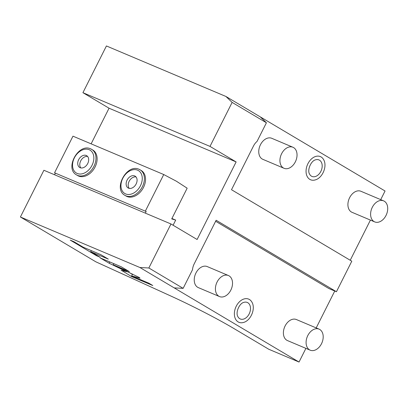 <?xml version="1.0" encoding="UTF-8"?>
<svg xmlns="http://www.w3.org/2000/svg" width="408" height="408" viewBox="0 0 408 408"><rect width="100%" height="100%" fill="white"/><g stroke="black" fill="none" stroke-linecap="round" stroke-linejoin="round"><path stroke-width="0.61" d="M253.465 146.049L231.499 189.72L351.798 261.191L336.437 291.73L216.138 220.264L194.172 263.935A11.424 7.941 112.9 0 0 192.52 269.703L183.141 288.354L174.206 287.885L139.913 267.51L20.4 216.995L43.901 170.264L170.977 223.977L197.11 239.501L236.125 161.925L109.053 108.212L82.921 92.687L106.422 45.956L225.935 96.472L232.126 102.398L266.419 122.772L257.04 141.423A11.424 7.941 112.9 0 0 253.465 146.049M170.977 223.977L148.849 267.98L183.141 288.354M232.126 102.398L209.998 146.401L236.125 161.925M380.715 199.634L385.055 191.005L260.228 116.846L266.419 122.772M370.423 220.091L350.227 260.253M334.754 291.021L316.195 327.915M305.908 348.371L299.033 362.044L174.206 287.885M215.638 221.264L328.874 288.538L336.437 291.73M383.607 200.858L360.917 191.27A11.424 7.941 112.9 0 0 349.375 198.201A11.424 7.941 112.9 0 0 351.349 211.971A11.424 7.941 112.9 0 0 352.022 212.313L374.712 221.901A11.424 7.941 112.9 0 0 386.254 214.97A11.424 7.941 112.9 0 0 384.28 201.2A11.424 7.941 -67.1 0 0 383.607 200.858A11.424 7.941 -67.1 0 0 372.065 207.794A11.424 7.941 -67.1 0 0 374.039 221.564A11.424 7.941 112.9 0 0 374.712 221.901M319.092 329.139L296.397 319.546A11.424 7.941 112.9 0 0 284.855 326.482A11.424 7.941 112.9 0 0 286.829 340.252A11.424 7.941 112.9 0 0 287.502 340.588L310.197 350.181A11.424 7.941 112.9 0 0 321.739 343.245A11.424 7.941 112.9 0 0 319.765 329.48A11.424 7.941 -67.1 0 0 319.092 329.139A11.424 7.941 -67.1 0 0 307.55 336.075A11.424 7.941 -67.1 0 0 309.524 349.84A11.424 7.941 112.9 0 0 310.197 350.181M292.934 147.252L271.754 138.297A11.424 7.941 112.9 0 0 260.212 145.233A11.424 7.941 112.9 0 0 262.186 159.003A11.424 7.941 112.9 0 0 262.859 159.339L284.039 168.295A11.424 7.941 112.9 0 0 295.581 161.359A11.424 7.941 112.9 0 0 293.607 147.594A11.424 7.941 -67.1 0 0 292.934 147.252A11.424 7.941 -67.1 0 0 281.392 154.183A11.424 7.941 -67.1 0 0 283.366 167.953A11.424 7.941 112.9 0 0 284.039 168.295M228.419 275.528L207.239 266.577A11.424 7.941 112.9 0 0 195.697 273.513A11.424 7.941 112.9 0 0 197.671 287.278A11.424 7.941 112.9 0 0 198.344 287.62L219.524 296.57A11.424 7.941 112.9 0 0 231.061 289.639A11.424 7.941 112.9 0 0 229.092 275.869A11.424 7.941 -67.1 0 0 228.419 275.528A11.424 7.941 -67.1 0 0 216.877 282.464A11.424 7.941 -67.1 0 0 218.851 296.233A11.424 7.941 112.9 0 0 219.524 296.57M309.835 179.387A12.577 8.741 -67.1 0 1 307.923 163.695A12.577 8.741 -67.1 0 1 321.111 156.968A12.577 8.741 -67.1 0 1 323.748 159.865C327.395 166.377 322.488 177.985 315.277 179.908A12.577 8.741 -67.1 0 1 309.835 179.387M238.15 321.917A12.577 8.741 -67.1 0 1 236.237 306.224A12.577 8.741 -67.1 0 1 249.426 299.503A12.577 8.741 -67.1 0 1 252.062 302.399C255.709 308.907 250.798 320.515 243.591 322.437A12.577 8.741 -67.1 0 1 238.15 321.917M225.935 96.472L260.228 116.846M209.998 146.401L82.921 92.687M91.127 143.846L109.053 108.212M173.099 225.236L175.695 220.08L171.712 218.912L187.16 188.195L176.409 181.234L163.741 174.537L72.971 136.17L54.555 172.793L145.319 211.16L163.741 174.537M171.921 218.489L175.695 220.08M55.386 173.145L54.565 174.772M145.319 211.16L146.202 211.421L145.335 213.139M76.531 174.899C64.418 168.514 78.448 142.882 90.678 148.849L92.84 150.042A14.851 10.628 120.7 0 1 94.753 167.606A14.851 10.628 120.7 0 1 78.601 176.047A14.851 10.628 120.7 0 1 77.673 175.578L76.531 174.899A14.851 10.628 -59.3 0 0 77.459 175.364A14.851 10.628 -59.3 0 0 93.611 166.928A14.851 10.628 -59.3 0 0 91.698 149.364A14.851 10.628 -59.3 0 0 90.77 148.894M124.94 195.361C112.827 188.975 126.857 163.343 139.087 169.31L141.25 170.503A14.851 10.628 120.7 0 1 143.162 188.068A14.851 10.628 120.7 0 1 127.01 196.508A14.851 10.628 120.7 0 1 126.082 196.039L124.94 195.361A14.851 10.628 -59.3 0 0 125.868 195.83A14.851 10.628 -59.3 0 0 142.02 187.389A14.851 10.628 -59.3 0 0 140.107 169.825A14.851 10.628 -59.3 0 0 139.179 169.356M80.126 167.698A6.854 4.906 -59.3 0 0 87.582 163.802A6.854 4.906 -59.3 0 0 86.7 155.693A6.854 4.906 -59.3 0 0 86.272 155.479A6.854 4.906 120.7 0 0 78.815 159.375A6.854 4.906 120.7 0 0 79.698 167.479A6.854 4.906 120.7 0 0 80.126 167.698M80.835 167.912A6.854 4.906 120.7 0 1 81.039 160.303A6.854 4.906 120.7 0 1 87.623 156.483M128.535 188.159A6.854 4.906 -59.3 0 0 135.992 184.263A6.854 4.906 -59.3 0 0 135.109 176.159A6.854 4.906 -59.3 0 0 134.681 175.94A6.854 4.906 120.7 0 0 127.225 179.836A6.854 4.906 120.7 0 0 128.107 187.94A6.854 4.906 120.7 0 0 128.535 188.159M129.244 188.374A6.854 4.906 120.7 0 1 129.448 180.764A6.854 4.906 120.7 0 1 136.032 176.945M148.849 267.98L139.913 267.51M20.4 216.995L95.844 261.814L171.941 296.529A57.115 3.891 26.7 0 1 233.101 328.058L268.775 349.253L299.033 362.044M121.278 270.208L131.606 276.578L152.786 285.534L148.792 283.157L131.636 275.905L140.015 278.18L139.337 277.542L113.21 264.782L129.316 271.59L121.237 266.786L100.057 257.836L109.166 263.247L126.796 271.708L121.064 270.193M90.749 251.69L108.319 259.116L100.715 254.597L83.14 247.171L73.833 241.638L70.227 240.113L96.451 255.694L100.057 257.219L90.749 251.69L91.29 250.614M126.796 271.708L126.965 271.376M109.166 263.247L109.813 261.962M113.21 264.782L113.781 263.639M131.636 275.905L132.564 274.064M131.606 276.578L131.891 276.017M128.724 272.223L132.391 274.4M96.451 255.694L96.691 255.219M311.452 176.169A8.966 6.232 -67.1 0 1 309.57 174.104C306.995 170.182 310.998 160.706 315.614 159.819A8.966 6.232 -67.1 0 1 319.49 160.186A8.966 6.232 -67.1 0 1 320.856 171.375A8.966 6.232 -67.1 0 1 311.452 176.169M239.766 318.704A8.966 6.232 -67.1 0 1 237.884 316.639C235.309 312.712 239.312 303.236 243.928 302.348A8.966 6.232 -67.1 0 1 247.804 302.716A8.966 6.232 -67.1 0 1 249.171 313.91A8.966 6.232 -67.1 0 1 239.766 318.704M77.224 173.466A13.326 9.537 -59.3 0 0 92.024 165.316A13.326 9.537 -59.3 0 0 89.174 149.71A13.326 9.537 -59.3 0 0 74.373 157.855A13.326 9.537 -59.3 0 0 77.224 173.466M125.633 193.928A13.326 9.537 -59.3 0 0 140.434 185.778A13.326 9.537 -59.3 0 0 137.583 170.172A13.326 9.537 -59.3 0 0 122.782 178.321A13.326 9.537 -59.3 0 0 125.633 193.928M121.951 270.846L122.155 270.443"/></g></svg>
